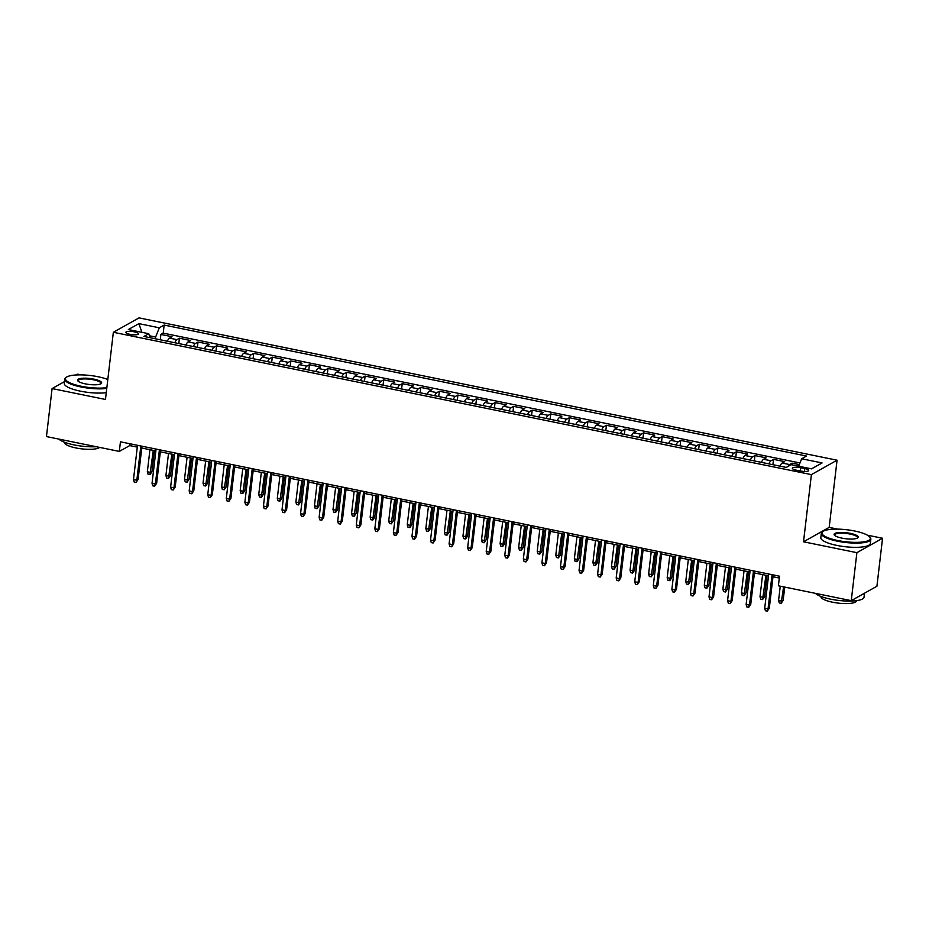 <?xml version="1.0" encoding="UTF-8"?>
<svg xmlns="http://www.w3.org/2000/svg" width="929" height="929" viewBox="0 0 929 929"><rect width="100%" height="100%" fill="white"/><g stroke="black" fill="none" stroke-linecap="round" stroke-linejoin="round"><path stroke-width="1.39" d="M129.944 334.335A6.387 1.579 6.7 0 0 138.502 333.836A6.387 1.579 6.7 0 0 134.38 331.85A6.387 1.579 6.7 0 0 125.821 332.35A6.387 1.579 6.7 0 0 129.944 334.335M81.241 374.886L77.746 374.166L76.329 374.968M837.064 460.203L139.013 317.881L113.35 332.28L811.4 474.614L837.064 460.203L829.179 527.382L803.515 541.793L856.886 552.674L882.55 538.263L867.338 535.162M837.772 529.135L829.179 527.382M882.55 538.263L876.918 586.245L851.254 600.657L856.886 552.674M799.335 464.616L792.1 463.141L791.903 464.848M780.023 466.149A7.978 2.497 -78.5 0 1 782.148 463.048L784.68 461.632L773.543 459.356L772.916 464.697M761.455 462.363A7.978 2.497 101.5 0 1 763.58 459.263L766.111 457.846L754.975 455.57L754.348 460.912M742.898 458.578A7.978 2.497 101.5 0 1 745.012 455.477L747.543 454.06L736.407 451.784L735.78 457.126M724.33 454.792A7.978 2.497 101.5 0 1 726.455 451.691L728.986 450.275L717.838 447.999L717.211 453.34M705.761 451.006A7.978 2.497 101.5 0 1 707.886 447.906L710.418 446.489L699.282 444.213L698.654 449.555M687.193 447.221A7.978 2.497 101.5 0 1 689.318 444.12L691.85 442.703L680.713 440.427L680.086 445.769M668.636 443.435A7.978 2.497 101.5 0 1 670.75 440.334L673.281 438.918L662.145 436.642L661.518 441.983M650.068 439.649A7.978 2.497 101.5 0 1 652.193 436.549L654.724 435.132L643.588 432.856L642.949 438.198M631.499 435.864A7.978 2.497 101.5 0 1 633.624 432.763L636.156 431.346L625.02 429.07L624.393 434.412M612.943 432.078A7.978 2.497 101.5 0 1 615.056 428.977L617.588 427.561L606.451 425.285L605.824 430.626M594.374 428.292A7.978 2.497 101.5 0 1 596.499 425.192L599.031 423.775L587.883 421.499L587.256 426.841M575.806 424.507A7.978 2.497 101.5 0 1 577.931 421.406L580.462 419.989L569.326 417.713L568.699 423.055M557.237 420.721A7.978 2.497 101.5 0 1 559.363 417.62L561.894 416.204L550.758 413.928L550.131 419.269M538.681 416.935A7.978 2.497 101.5 0 1 540.794 413.835L543.326 412.418L532.189 410.142L531.562 415.484M520.112 413.15A7.978 2.497 101.5 0 1 522.237 410.049L524.769 408.632L513.621 406.356L512.994 411.698M501.544 409.364A7.978 2.497 101.5 0 1 503.669 406.263L506.2 404.847L495.064 402.571L494.437 407.912M482.975 405.578A7.978 2.497 101.5 0 1 485.101 402.478L487.632 401.061L476.496 398.785L475.869 404.127M464.419 401.792A7.978 2.497 101.5 0 1 466.532 398.692L469.064 397.275L457.927 395.011L457.3 400.341M445.85 398.007A7.978 2.497 101.5 0 1 447.975 394.918L450.507 393.49L439.359 391.225L438.732 396.555M427.282 394.221A7.978 2.497 101.5 0 1 429.407 391.132L431.939 389.704L420.802 387.439L420.175 392.77M408.725 390.435A7.978 2.497 101.5 0 1 410.839 387.347L413.37 385.918L402.234 383.654L401.607 388.984M390.157 386.65A7.978 2.497 101.5 0 1 392.282 383.561L394.813 382.133L383.665 379.868L383.038 385.198M371.588 382.864A7.978 2.497 101.5 0 1 373.713 379.775L376.245 378.347L365.109 376.082L364.482 381.413M353.02 379.078A7.978 2.497 101.5 0 1 355.145 375.99L357.677 374.561L346.54 372.297L345.913 377.627M334.463 375.293A7.978 2.497 101.5 0 1 336.577 372.204L339.108 370.776L327.972 368.511L327.345 373.841M315.895 371.507A7.978 2.497 101.5 0 1 318.02 368.418L320.551 366.99L309.403 364.725L308.776 370.056M297.326 367.721A7.978 2.497 101.5 0 1 299.452 364.632L301.983 363.204L290.847 360.94L290.22 366.27M278.758 363.936A7.978 2.497 101.5 0 1 280.883 360.847L283.415 359.418L272.278 357.154L271.651 362.496M260.201 360.15A7.978 2.497 101.5 0 1 262.315 357.061L264.846 355.633L253.71 353.368L253.083 358.71M241.633 356.364A7.978 2.497 101.5 0 1 243.758 353.275L246.29 351.847L235.142 349.583L234.514 354.924M223.065 352.579A7.978 2.497 101.5 0 1 225.19 349.49L227.721 348.061L216.585 345.797L215.958 351.139M204.496 348.805A7.978 2.497 101.5 0 1 206.621 345.704L209.153 344.276L198.016 342.011L197.389 347.353M185.939 345.019A7.978 2.497 101.5 0 1 188.064 341.918L190.596 340.502L179.448 338.226L178.821 343.567M851.254 600.657L778.386 585.793L779.512 576.201L120.445 441.821L119.318 451.413L129.723 445.572L137.295 447.116M804.7 468.576L800.612 467.74A6.178 1.533 6.7 0 0 792.321 468.228A6.178 1.533 6.7 0 0 796.316 470.155L800.403 470.991A6.178 1.533 6.7 0 0 808.694 470.504A6.178 1.533 6.7 0 0 804.7 468.576L804.363 471.456M149.975 337.68L148.756 333.72L143.902 336.449L786.259 467.415L791.113 464.686L811.54 468.855L822.084 462.932L801.657 458.775L806.511 456.046L164.154 325.069L159.3 327.798L155.631 337.03L149.383 335.764M148.756 333.72L128.341 329.551L138.885 323.64L159.3 327.798M788.036 466.416A7.978 2.497 -78.5 0 1 789.569 464.558L792.1 463.141M799.985 462.967L163.214 333.139L160.891 334.44L160.264 339.782M167.371 341.233A7.978 2.497 101.5 0 1 169.496 338.133L172.028 336.716L160.891 334.44M174.803 342.743A7.978 2.497 -78.5 0 1 176.916 339.642L179.448 338.226M193.36 346.529A7.978 2.497 -78.5 0 1 195.485 343.428L198.016 342.011M211.928 350.314A7.978 2.497 -78.5 0 1 214.053 347.214L216.585 345.797M230.497 354.1A7.978 2.497 -78.5 0 1 232.61 350.999L235.142 349.583M249.053 357.886A7.978 2.497 -78.5 0 1 251.178 354.785L253.71 353.368M267.622 361.671A7.978 2.497 -78.5 0 1 269.747 358.571L272.278 357.154M286.19 365.457A7.978 2.497 -78.5 0 1 288.315 362.356L290.847 360.94M304.758 369.243A7.978 2.497 -78.5 0 1 306.872 366.142L309.403 364.725M323.315 373.028A7.978 2.497 -78.5 0 1 325.44 369.928L327.972 368.511M341.884 376.814A7.978 2.497 -78.5 0 1 344.009 373.713L346.54 372.297M360.452 380.6A7.978 2.497 -78.5 0 1 362.577 377.499L365.109 376.082M379.02 384.385A7.978 2.497 -78.5 0 1 381.134 381.285L383.665 379.868M397.577 388.171A7.978 2.497 -78.5 0 1 399.702 385.07L402.234 383.654M416.146 391.957A7.978 2.497 -78.5 0 1 418.271 388.856L420.802 387.439M434.714 395.742A7.978 2.497 -78.5 0 1 436.839 392.642L439.359 391.225M453.271 399.528A7.978 2.497 -78.5 0 1 455.396 396.428L457.927 395.011M471.839 403.314A7.978 2.497 -78.5 0 1 473.964 400.213L476.496 398.785M490.407 407.088A7.978 2.497 -78.5 0 1 492.533 403.999L495.064 402.571M508.976 410.873A7.978 2.497 -78.5 0 1 511.089 407.785L513.621 406.356M527.533 414.659A7.978 2.497 -78.5 0 1 529.658 411.57L532.189 410.142M546.101 418.445A7.978 2.497 -78.5 0 1 548.226 415.356L550.758 413.928M564.669 422.231A7.978 2.497 -78.5 0 1 566.795 419.142L569.326 417.713M583.238 426.016A7.978 2.497 -78.5 0 1 585.351 422.927L587.883 421.499M601.795 429.802A7.978 2.497 -78.5 0 1 603.92 426.713L606.451 425.285M620.363 433.588A7.978 2.497 -78.5 0 1 622.488 430.499L625.02 429.07M638.931 437.373A7.978 2.497 -78.5 0 1 641.056 434.284L643.588 432.856M657.488 441.159A7.978 2.497 -78.5 0 1 659.613 438.07L662.145 436.642M676.057 444.945A7.978 2.497 -78.5 0 1 678.182 441.856L680.713 440.427M694.625 448.73A7.978 2.497 -78.5 0 1 696.75 445.641L699.282 444.213M713.193 452.516A7.978 2.497 -78.5 0 1 715.307 449.427L717.838 447.999M731.75 456.302A7.978 2.497 -78.5 0 1 733.875 453.201L736.407 451.784M750.318 460.087A7.978 2.497 -78.5 0 1 752.444 456.987L754.975 455.57M768.887 463.873A7.978 2.497 -78.5 0 1 771.012 460.772L773.543 459.356M64.496 381.61L52.082 388.577L46.45 436.56L119.318 451.413M52.082 388.577L105.465 399.458L113.35 332.28M803.515 541.793L811.4 474.614M141.777 448.033L155.863 450.902M160.334 451.819L174.42 454.687M178.902 455.605L192.988 458.473M197.471 459.39L211.557 462.259M216.039 463.176L230.125 466.044M234.596 466.962L248.682 469.83M253.164 470.748L267.25 473.616M271.732 474.533L285.818 477.401M290.301 478.319L304.375 481.187M308.858 482.105L322.944 484.973M327.426 485.89L341.512 488.759M345.994 489.676L360.08 492.544M364.551 493.462L378.637 496.33M383.12 497.236L397.206 500.116M401.688 501.021L415.774 503.901M420.256 504.807L434.342 507.687M438.813 508.593L452.899 511.473M457.382 512.378L471.467 515.258M475.95 516.164L490.036 519.044M494.518 519.95L508.593 522.83M513.075 523.735L527.161 526.615M531.643 527.521L545.729 530.401M550.212 531.307L564.298 534.187M568.769 535.092L582.855 537.972M587.337 538.878L601.423 541.746M605.905 542.664L619.991 545.532M624.474 546.449L638.56 549.318M643.031 550.235L657.117 553.103M661.599 554.021L675.685 556.889M680.167 557.806L694.253 560.675M698.736 561.592L712.81 564.46M717.293 565.378L731.378 568.246M735.861 569.163L749.947 572.032M754.429 572.949L768.515 575.817M772.986 576.735L779.303 578.024M155.422 338.795L155.631 337.03M129.932 443.748L129.723 445.572M798.685 466.23L801.657 458.775M163.214 333.139L164.154 325.069M138.885 323.64L141.905 332.327M772.069 574.679L768.039 608.936L769.293 608.228L767.284 611.119L768.039 608.936L764.706 608.251L768.724 573.994M769.293 608.228L773.207 574.912M767.284 611.119L765.426 610.748L764.706 608.251M783.159 600.448L781.15 603.339L779.303 602.956L778.572 600.471L781.916 601.144L783.159 600.448L784.726 587.093M781.15 603.339L783.588 586.861M778.572 600.471L780.255 586.176M837.691 540.504A24.34 6.027 6.7 0 0 862.112 542.06A24.34 6.027 6.7 0 0 869.695 536.962A24.34 6.027 6.7 0 0 854.61 530.993A24.34 6.027 6.7 0 0 822.966 531.469A24.34 6.027 6.7 0 0 837.691 540.504M869.695 536.962L870.206 537.566A24.932 6.178 -173.3 0 1 870.845 539.238A24.932 6.178 -173.3 0 1 837.412 541.189A24.932 6.178 -173.3 0 1 821.317 533.42A24.932 6.178 -173.3 0 1 822.328 531.945L822.966 531.469M841.918 538.123A12.17 3.019 -173.3 0 1 834.381 535.139A12.17 3.019 -173.3 0 1 838.167 532.596A12.17 3.019 -173.3 0 1 850.383 533.374A12.17 3.019 -173.3 0 1 857.746 537.891A12.17 3.019 -173.3 0 1 841.918 538.123M857.362 538.112A11.566 2.868 6.7 0 0 857.572 537.67A11.566 2.868 6.7 0 0 850.105 534.07A11.566 2.868 6.7 0 0 834.59 534.976A11.566 2.868 6.7 0 0 834.683 535.452M864.504 593.213L864.04 597.196A24.932 6.178 -173.3 0 1 830.607 599.159A24.932 6.178 -173.3 0 1 815.43 593.352M864.051 593.468A24.932 6.178 -173.3 0 1 861.543 594.874M856.596 600.633L856.584 600.796A17.953 4.448 -173.3 0 1 832.512 602.201A17.953 4.448 -173.3 0 1 820.922 596.604L820.946 596.453M870.845 539.238L870.345 543.453A24.932 6.178 -173.3 0 1 836.913 545.416A24.932 6.178 -173.3 0 1 820.818 537.636L821.317 533.42M107.81 379.508A24.34 6.027 6.7 0 0 98.079 376.744A24.34 6.027 6.7 0 0 66.435 377.22A24.34 6.027 6.7 0 0 81.16 386.243A24.34 6.027 6.7 0 0 106.847 387.648M106.754 388.438A24.932 6.178 -173.3 0 1 80.881 386.94A24.932 6.178 -173.3 0 1 64.786 379.16A24.932 6.178 -173.3 0 1 65.796 377.697L66.435 377.22M85.387 383.874A12.17 3.019 -173.3 0 1 77.839 380.89A12.17 3.019 -173.3 0 1 81.636 378.335A12.17 3.019 -173.3 0 1 93.841 379.125A12.17 3.019 -173.3 0 1 101.203 383.631A12.17 3.019 -173.3 0 1 85.387 383.874M100.831 383.863A11.566 2.868 6.7 0 0 101.04 383.422A11.566 2.868 6.7 0 0 93.574 379.81A11.566 2.868 6.7 0 0 78.059 380.716A11.566 2.868 6.7 0 0 78.152 381.192M96.326 446.721A24.932 6.178 -173.3 0 1 74.065 444.898A24.932 6.178 -173.3 0 1 58.899 439.092M99.577 447.395A17.953 4.448 -173.3 0 1 75.981 447.952A17.953 4.448 -173.3 0 1 64.391 442.355L64.415 442.192M106.266 392.665A24.932 6.178 -173.3 0 1 80.382 391.155A24.932 6.178 -173.3 0 1 64.287 383.387L64.786 379.16M753.5 570.894L749.482 605.151L750.725 604.454L748.716 607.334L749.482 605.151L746.138 604.465L750.156 570.209M750.725 604.454L754.638 571.126M748.716 607.334L746.858 606.962L746.138 604.465M734.932 567.108L730.914 601.365L732.157 600.668L730.159 603.548L730.914 601.365L727.57 600.68L731.599 566.423M732.157 600.668L736.07 567.34M730.159 603.548L728.301 603.176L727.57 600.68M716.375 563.322L712.346 597.579L713.6 596.882L711.591 599.762L712.346 597.579L709.001 596.894L713.031 562.649M713.6 596.882L717.513 563.555M711.591 599.762L709.733 599.391L709.001 596.894M697.807 559.537L693.777 593.794L695.031 593.097L693.022 595.977L693.777 593.794L690.444 593.108L694.462 558.863M695.031 593.097L698.945 559.769M693.022 595.977L691.164 595.605L690.444 593.108M779.756 466.091L773.543 464.825M764.602 596.662L762.593 599.553L760.735 599.17L760.003 596.685L763.348 597.359L764.602 596.662L767.075 575.527M762.593 599.553L765.937 575.295M760.003 596.685L762.593 574.61M761.188 462.305L754.987 461.039M746.033 592.876L744.024 595.768L742.166 595.384L741.447 592.899L744.779 593.573L746.033 592.876L748.519 571.741M744.024 595.768L747.38 571.509M741.447 592.899L744.036 570.824M742.619 458.52L736.418 457.254M727.465 589.091L725.456 591.982L723.598 591.599L722.878 589.114L726.223 589.787L727.465 589.091L729.95 567.956M725.456 591.982L728.812 567.724M722.878 589.114L725.468 567.038M724.063 454.734L717.85 453.468M708.897 585.305L706.899 588.196L705.041 587.813L704.31 585.328L707.654 586.002L708.897 585.305L711.382 564.17M706.899 588.196L710.244 563.938M704.31 585.328L706.899 563.264M679.238 555.751L675.22 590.008L676.463 589.311L674.454 592.191L675.22 590.008L671.876 589.323L675.894 555.077M676.463 589.311L680.376 555.983M674.454 592.191L672.608 591.819L671.876 589.323M705.494 450.948L699.282 449.682M690.34 581.519L688.331 584.411L686.473 584.027L685.741 581.542L689.086 582.216L690.34 581.519L692.813 560.384M688.331 584.411L691.675 560.152M685.741 581.542L688.343 559.479M660.67 551.965L656.652 586.222L657.895 585.525L655.897 588.405L656.652 586.222L653.308 585.537L657.337 551.292M657.895 585.525L661.82 552.198M655.897 588.405L654.039 588.034L653.308 585.537M686.926 447.163L680.725 445.897M671.772 577.733L669.763 580.625L667.905 580.242L667.185 577.757L670.517 578.43L671.772 577.733L674.257 556.599M669.763 580.625L673.119 556.366M667.185 577.757L669.774 555.693M642.113 548.18L638.084 582.437L639.338 581.74L637.329 584.62L638.084 582.437L634.739 581.751L638.769 547.506M639.338 581.74L643.251 548.412M637.329 584.62L635.471 584.248L634.739 581.751M668.357 443.377L662.156 442.111M653.203 573.948L651.194 576.839L649.336 576.456L648.616 573.971L651.961 574.645L653.203 573.948L655.688 552.813M651.194 576.839L654.55 552.581M648.616 573.971L651.206 551.907M623.545 544.394L619.515 578.651L620.769 577.954L618.76 580.834L619.515 578.651L616.182 577.966L620.2 543.72M620.769 577.954L624.683 544.626M618.76 580.834L616.902 580.462L616.182 577.966M649.801 439.591L643.588 438.325M634.635 570.162L632.637 573.054L630.779 572.67L630.048 570.185L633.392 570.859L634.635 570.162L637.12 549.027M632.637 573.054L635.982 548.795M630.048 570.185L632.637 548.122M604.976 540.608L600.958 574.865L602.201 574.168L600.192 577.06L600.958 574.865L597.614 574.18L601.644 539.935M602.201 574.168L606.114 540.841M600.192 577.06L598.346 576.677L597.614 574.18M586.42 536.823L582.39 571.08L583.644 570.383L581.635 573.274L582.39 571.08L579.046 570.394L583.075 536.149M583.644 570.383L587.558 537.055M581.635 573.274L579.777 572.891L579.046 570.394M567.851 533.037L563.822 567.294L565.076 566.597L563.067 569.489L563.822 567.294L560.489 566.609L564.507 532.363M565.076 566.597L568.989 533.269M563.067 569.489L561.209 569.105L560.489 566.609M549.283 529.251L545.265 563.508L546.507 562.811L544.499 565.703L545.265 563.508L541.921 562.835L545.938 528.578M546.507 562.811L550.421 529.484M544.499 565.703L542.641 565.32L541.921 562.835M530.714 525.466L526.697 559.722L527.939 559.026L525.942 561.917L526.697 559.722L523.352 559.049L527.382 524.792M527.939 559.026L531.852 525.698M525.942 561.917L524.084 561.534L523.352 559.049M512.158 521.68L508.128 555.937L509.382 555.24L507.373 558.132L508.128 555.937L504.784 555.263L508.813 521.006M509.382 555.24L513.296 521.912M507.373 558.132L505.515 557.748L504.784 555.263M493.589 517.906L489.56 552.151L490.814 551.454L488.805 554.346L489.56 552.151L486.227 551.478L490.245 517.221M490.814 551.454L494.727 518.138M488.805 554.346L486.947 553.963L486.227 551.478M475.021 514.12L471.003 548.365L472.246 547.669L470.237 550.56L471.003 548.365L467.659 547.692L471.677 513.435M472.246 547.669L476.159 514.352M470.237 550.56L468.379 550.177L467.659 547.692M456.453 510.335L452.435 544.58L453.677 543.883L451.68 546.775L452.435 544.58L449.09 543.906L453.12 509.649M453.677 543.883L457.602 510.567M451.68 546.775L449.822 546.391L449.09 543.906M437.896 506.549L433.866 540.794L435.12 540.097L433.111 542.989L433.866 540.794L430.522 540.121L434.551 505.864M435.12 540.097L439.034 506.781M433.111 542.989L431.253 542.606L430.522 540.121M419.327 502.763L415.298 537.008L416.552 536.312L414.543 539.203L415.298 537.008L411.965 536.335L415.983 502.078M416.552 536.312L420.465 502.995M414.543 539.203L412.685 538.82L411.965 536.335M400.759 498.978L396.741 533.223L397.984 532.526L395.975 535.418L396.741 533.223L393.397 532.549L397.415 498.292M397.984 532.526L401.897 499.21M395.975 535.418L394.128 535.034L393.397 532.549M631.232 435.806L625.02 434.54M616.078 566.376L614.069 569.268L612.211 568.885L611.479 566.4L614.824 567.073L616.078 566.376L618.551 545.242M614.069 569.268L617.413 545.009M611.479 566.4L614.081 544.336M612.664 432.02L606.463 430.754M597.51 562.591L595.501 565.482L593.643 565.099L592.923 562.614L596.255 563.299L597.51 562.591L599.995 541.456M595.501 565.482L598.857 541.224M592.923 562.614L595.512 540.55M594.107 428.234L587.894 426.968M578.941 558.805L576.932 561.697L575.086 561.313L574.354 558.828L577.699 559.513L578.941 558.805L581.426 537.67M576.932 561.697L580.288 537.438M574.354 558.828L576.944 536.765M575.539 424.448L569.326 423.183M560.384 555.019L558.375 557.911L556.517 557.528L555.786 555.043L559.13 555.728L560.384 555.019L562.858 533.885M558.375 557.911L561.72 533.652M555.786 555.043L558.375 532.979M556.97 420.663L550.758 419.397M541.816 551.234L539.807 554.125L537.949 553.742L537.229 551.257L540.562 551.942L541.816 551.234L544.301 530.099M539.807 554.125L543.163 529.867M537.229 551.257L539.819 529.193M538.402 416.877L532.201 415.611M523.248 547.448L521.239 550.34L519.381 549.956L518.661 547.471L522.005 548.156L523.248 547.448L525.733 526.313M521.239 550.34L524.595 526.081M518.661 547.471L521.25 525.408M519.845 413.091L513.632 411.826M504.679 543.662L502.682 546.554L500.824 546.171L500.092 543.686L503.437 544.371L504.679 543.662L507.164 522.528M502.682 546.554L506.026 522.295M500.092 543.686L502.682 521.622M501.277 409.306L495.064 408.04M486.122 539.877L484.114 542.768L482.256 542.385L481.524 539.9L484.868 540.585L486.122 539.877L488.596 518.754M484.114 542.768L487.458 518.521M481.524 539.9L484.125 517.836M482.708 405.52L476.507 404.254M467.554 536.091L465.545 538.983L463.687 538.611L462.967 536.114L466.3 536.799L467.554 536.091L470.039 514.968M465.545 538.983L468.901 514.736M462.967 536.114L465.557 514.051M464.14 401.734L457.939 400.469M448.986 532.305L446.977 535.197L445.119 534.825L444.399 532.329L447.743 533.014L448.986 532.305L451.471 511.182M446.977 535.197L450.333 510.95M444.399 532.329L446.988 510.265M445.583 397.949L439.371 396.683M430.417 528.52L428.42 531.411L426.562 531.04L425.83 528.543L429.175 529.228L430.417 528.52L432.902 507.397M428.42 531.411L431.764 507.164M425.83 528.543L428.42 506.479M427.015 394.163L420.802 392.897M411.861 524.734L409.852 527.626L407.994 527.254L407.262 524.757L410.606 525.442L411.861 524.734L414.334 503.611M409.852 527.626L413.196 503.379M407.262 524.757L409.863 502.694M382.202 495.192L378.173 529.437L379.427 528.74L377.418 531.632L378.173 529.437L374.828 528.764L378.858 494.507M379.427 528.74L383.34 495.424M377.418 531.632L375.56 531.249L374.828 528.764M363.634 491.406L359.604 525.651L360.858 524.955L358.849 527.846L359.604 525.651L356.272 524.978L360.289 490.721M360.858 524.955L364.772 491.638M358.849 527.846L356.991 527.463L356.272 524.978M345.065 487.62L341.048 521.866L342.29 521.169L340.281 524.061L341.048 521.866L337.703 521.192L341.721 486.935M342.29 521.169L346.203 487.853M340.281 524.061L338.423 523.677L337.703 521.192M326.497 483.835L322.479 518.092L323.722 517.383L321.724 520.275L322.479 518.092L319.135 517.407L323.164 483.15M323.722 517.383L327.635 484.067M321.724 520.275L319.866 519.892L319.135 517.407M408.446 390.377L402.245 389.112M393.292 520.948L391.283 523.84L389.425 523.468L388.705 520.972L392.038 521.657L393.292 520.948L395.777 499.825M391.283 523.84L394.639 499.593M388.705 520.972L391.295 498.908M389.89 386.603L383.677 385.338M374.724 517.163L372.715 520.054L370.868 519.683L370.137 517.186L373.481 517.871L374.724 517.163L377.209 496.04M372.715 520.054L376.071 495.807M370.137 517.186L372.726 495.122M371.321 382.818L365.109 381.552M356.155 513.389L354.158 516.269L352.3 515.897L351.568 513.4L354.913 514.085L356.155 513.389L358.64 492.254M354.158 516.269L357.502 492.022M351.568 513.4L354.158 491.336M352.753 379.032L346.54 377.766M337.599 509.603L335.59 512.483L333.732 512.111L333 509.615L336.344 510.3L337.599 509.603L340.084 488.468M335.59 512.483L338.934 488.236M333 509.615L335.601 487.551M307.94 480.049L303.911 514.306L305.165 513.598L303.156 516.489L303.911 514.306L300.566 513.621L304.596 479.364M305.165 513.598L309.078 480.281M303.156 516.489L301.298 516.106L300.566 513.621M334.185 375.246L327.983 373.981M319.03 505.817L317.021 508.697L315.163 508.326L314.443 505.829L317.788 506.514L319.03 505.817L321.515 484.683M317.021 508.697L320.377 484.45M314.443 505.829L317.033 483.765M289.372 476.263L285.342 510.52L286.596 509.812L284.588 512.703L285.342 510.52L282.01 509.835L286.027 475.578M286.596 509.812L290.51 476.496M284.588 512.703L282.73 512.32L282.01 509.835M315.628 371.461L309.415 370.195M300.462 502.032L298.464 504.911L296.606 504.54L295.875 502.043L299.219 502.728L300.462 502.032L302.947 480.897M298.464 504.911L301.809 480.665M295.875 502.043L298.464 479.979M270.803 472.478L266.786 506.735L268.028 506.026L266.019 508.918L266.786 506.735L263.441 506.05L267.459 471.793M268.028 506.026L271.942 472.71M266.019 508.918L264.161 508.535L263.441 506.05M297.059 367.675L290.847 366.409M281.905 498.246L279.896 501.126L278.038 500.754L277.306 498.258L280.651 498.943L281.905 498.246L284.379 477.111M279.896 501.126L283.24 476.879M277.306 498.258L279.908 476.194M252.235 468.692L248.217 502.949L249.46 502.241L247.462 505.132L248.217 502.949L244.873 502.264L248.902 468.007M249.46 502.241L253.373 468.924M247.462 505.132L245.604 504.749L244.873 502.264M278.491 363.889L272.29 362.624M263.337 494.46L261.328 497.34L259.47 496.969L258.75 494.472L262.083 495.157L263.337 494.46L265.822 473.325M261.328 497.34L264.684 473.093M258.75 494.472L261.339 472.408M233.678 464.906L229.649 499.163L230.903 498.455L228.894 501.346L229.649 499.163L226.304 498.478L230.334 464.221M230.903 498.455L234.816 465.139M228.894 501.346L227.036 500.963L226.304 498.478M259.923 360.104L253.722 358.838M244.768 490.675L242.759 493.554L240.901 493.183L240.181 490.686L243.526 491.371L244.768 490.675L247.253 469.54M242.759 493.554L246.115 469.308M240.181 490.686L242.771 468.622M215.11 461.121L211.08 495.378L212.335 494.669L210.326 497.561L211.08 495.378L207.748 494.692L211.766 460.436M212.335 494.669L216.248 461.353M210.326 497.561L208.468 497.178L207.748 494.692M241.366 356.318L235.153 355.052M226.2 486.889L224.203 489.769L222.345 489.397L221.613 486.901L224.957 487.586L226.2 486.889L228.685 465.754M224.203 489.769L227.547 465.522M221.613 486.901L224.203 464.837M196.542 457.335L192.524 491.592L193.766 490.884L191.757 493.775L192.524 491.592L189.179 490.907L193.197 456.65M193.766 490.884L197.68 457.567M191.757 493.775L189.911 493.404L189.179 490.907M222.797 352.532L216.585 351.267M207.643 483.103L205.634 485.995L203.776 485.612L203.045 483.115L206.389 483.8L207.643 483.103L210.117 461.968M205.634 485.995L208.979 461.736M203.045 483.115L205.646 461.051M177.985 453.549L173.955 487.806L175.198 487.098L173.2 489.989L173.955 487.806L170.611 487.121L174.64 452.864M175.198 487.098L179.123 453.782M173.2 489.989L171.342 489.618L170.611 487.121M204.229 348.747L198.028 347.481M189.075 479.318L187.066 482.209L185.208 481.826L184.488 479.329L187.821 480.014L189.075 479.318L191.56 458.183M187.066 482.209L190.422 457.951M184.488 479.329L187.077 457.265M159.416 449.764L155.387 484.021L156.641 483.312L154.632 486.204L155.387 484.021L152.042 483.335L156.072 449.079M156.641 483.312L160.554 449.996M154.632 486.204L152.774 485.832L152.042 483.335M185.672 344.961L179.46 343.695M170.506 475.532L168.497 478.423L166.651 478.04L165.919 475.543L169.264 476.229L170.506 475.532L172.991 454.397M168.497 478.423L171.853 454.165M165.919 475.543L168.509 453.48M140.848 445.978L136.83 480.235L138.073 479.527L136.064 482.418L136.83 480.235L133.486 479.55L137.504 445.293M138.073 479.527L141.986 446.21M136.064 482.418L134.206 482.046L133.486 479.55M167.104 341.175L160.891 339.909M151.938 471.746L149.941 474.638L148.083 474.254L147.351 471.769L150.695 472.443L151.938 471.746L154.423 450.611M149.941 474.638L153.285 450.379M147.351 471.769L149.941 449.694M782.148 463.048L789.569 464.558M169.496 338.133L176.916 339.642M188.064 341.918L195.485 343.428M206.621 345.704L214.053 347.214M225.19 349.49L232.61 350.999M243.758 353.275L251.178 354.785M262.315 357.061L269.747 358.571M280.883 360.847L288.315 362.356M299.452 364.632L306.872 366.142M318.02 368.418L325.44 369.928M336.577 372.204L344.009 373.713M355.145 375.99L362.577 377.499M373.713 379.775L381.134 381.285M392.282 383.561L399.702 385.07M410.839 387.347L418.271 388.856M429.407 391.132L436.839 392.642M447.975 394.918L455.396 396.428M466.532 398.692L473.964 400.213M485.101 402.478L492.533 403.999M503.669 406.263L511.089 407.785M522.237 410.049L529.658 411.57M540.794 413.835L548.226 415.356M559.363 417.62L566.795 419.142M577.931 421.406L585.351 422.927M596.499 425.192L603.92 426.713M615.056 428.977L622.488 430.499M633.624 432.763L641.056 434.284M652.193 436.549L659.613 438.07M670.75 440.334L678.182 441.856M689.318 444.12L696.75 445.641M707.886 447.906L715.307 449.427M726.455 451.691L733.875 453.201M745.012 455.477L752.444 456.987M763.58 459.263L771.012 460.772M800.241 470.957L800.612 467.74"/></g></svg>
